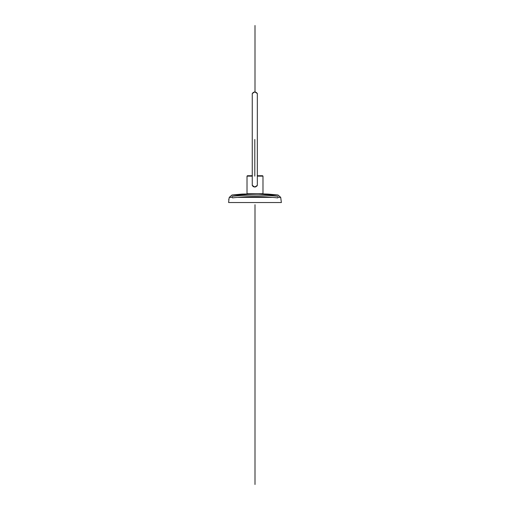 <?xml version="1.0" encoding="UTF-8"?>
<svg xmlns="http://www.w3.org/2000/svg" width="510" height="510" viewBox="0 0 510 510"><rect width="100%" height="100%" fill="white"/><g stroke="black" fill="none" stroke-linecap="round" stroke-linejoin="round"><path stroke-width="0.76" d="M275.853 194.998L259.972 194.998M252.259 176.135L247.012 176.135L252.259 176.135L252.259 175.74L252.259 176.135C245.686 176.135 245.686 176.135 252.259 176.135L247.012 176.135L247.414 175.733L252.399 175.733L247.414 175.733L252.259 175.74L252.259 93.534L252.259 185.385L252.788 186.156M257.219 175.733L262.586 175.733L262.988 176.135L262.988 193.685L262.988 176.135L257.34 176.135C264.371 176.135 264.371 176.135 257.34 176.135L262.988 176.135L262.988 193.685L262.988 176.135L257.34 176.135L257.34 93.534C255.644 91.475 253.954 91.475 252.259 93.534L254.802 91.902L252.259 93.534C253.954 91.475 255.644 91.475 257.34 93.534L254.802 91.902L257.34 93.534L257.34 185.385L254.802 187.017L255.637 186.889M247.012 193.685L247.012 176.135L247.012 193.685L247.012 176.135L247.012 193.685L262.988 193.685M256.83 186.137L257.34 185.385C255.644 187.444 253.954 187.444 252.259 185.385C253.954 187.444 255.644 187.444 257.34 185.385L254.802 187.017L257.34 185.385M253.948 186.883L254.796 187.017L252.259 185.385L254.802 187.017M254.197 186.953L253.859 186.851M253.381 186.628L252.533 185.857M254.802 91.902L257.34 93.534L257.34 139.459M257.34 175.74L262.586 175.733L262.988 176.135L262.586 175.733L257.34 175.733L257.34 176.128M232.458 197.867C232.458 196.127 232.458 196.127 232.458 197.867C247.573 196.152 262.682 196.165 277.797 197.893C277.797 196.152 277.797 196.152 277.797 197.893M281.373 202.527L280.704 197.357L281.373 202.527L280.704 197.357L281.373 202.527L228.627 202.527L228.926 199.333C228.926 197.204 228.926 197.204 228.926 199.333L229.213 197.682M241.561 194.125L232.018 194.998L229.296 197.357L232.018 194.998L229.296 197.357L232.458 197.357L229.296 197.357L232.458 197.357L229.296 197.357L232.018 194.998L277.982 194.998L280.704 197.357L277.982 194.998L232.018 194.998L277.982 194.998L267.788 194.08L258.188 193.698L277.982 194.998L258.188 193.698L242.237 194.08M237.501 197.357L272.499 197.357L237.501 197.357M277.797 197.357L280.704 197.357L277.797 197.357L280.704 197.357L277.982 194.998L280.704 197.357L277.797 197.357M228.627 202.527L228.926 199.333M232.018 196.312L232.018 196.318C247.337 194.565 262.663 194.565 277.982 196.318L277.982 196.318M263.275 194.998L265.908 194.998M266.928 194.998L269.025 194.998M270.906 194.998L272.544 194.998M274.214 194.998L274.845 194.998M232.719 194.998L233.886 194.998M235.135 194.998L235.894 194.998M237.443 194.998L239.152 194.998M240.956 194.998L243.187 194.998M244.054 194.998L246.751 194.998M250.027 194.998L250.525 194.998M251.812 193.723L258.188 193.723L251.812 193.723M228.684 199.333C228.684 201.297 228.684 201.297 228.684 199.333M254.802 176.135L254.802 139.459L254.802 176.135M255 213.62L255 207.309C255 210.088 255 210.088 255 207.309C255 204.523 255 204.523 255 207.309C255 205.173 255 205.173 255 207.309C255 209.438 255 209.438 255 207.309L255 207.328C255 209.463 255 209.463 255 207.328L255 227.607L255 207.309C255 217.617 255 217.617 255 207.309L255 343.185L255 207.309C255 217.617 255 217.617 255 207.309L255 213.62M255 224.139L255 207.309C255 204.523 255 204.523 255 207.309C255 210.088 255 210.088 255 207.309C255 209.438 255 209.438 255 207.309C255 205.173 255 205.173 255 207.309L255 207.29C255 205.154 255 205.154 255 207.283L255 224.132M255 209.463L255 205.147L255 209.463M255 208.666L255 209.712C255 203.452 255 203.452 255 209.706L255 208.666M255 234.313L255 462.927L255 234.313M255 91.908L255 25.5L255 91.908M255 343.185L255 389.117L255 343.185M255 484.5L255 212.74L255 484.5M255 253.234L255 243.589L255 253.234M255 208.877L255 204.956L255 208.877M255 207.838L255 206.773L255 207.838M255 222.717L255 209.011L255 222.717M255 208.246L255 206.365L255 208.246M255 208.59L255 206.027L255 208.59M255 208.195L255 206.416L255 208.195M255 208.909L255 205.708L255 208.909M255 212.74L255 219.306L255 212.74M255 216.068L255 225.324L255 216.068M255 209.706C255 203.452 255 203.452 255 209.706M255 204.708C255 211.478 255 211.478 255 204.708M255 207.13L255 207.487L255 207.13M255 206.684L255 207.927L255 206.684M255 206.544L255 208.074L255 206.544M255 205.53L255 209.081L255 205.53M255 206.952L255 207.666L255 206.952M255 206.505L255 208.105L255 206.505M277.65 194.96L268.438 194.125M268.432 194.125L267.788 194.08M267.763 194.08L258.188 193.698M242.231 194.08L241.568 194.125M247.012 176.135L247.414 175.733L252.265 175.733L247.414 175.733L247.012 176.135L247.414 175.733M257.467 193.685L258.137 193.692M232.018 194.998L251.812 193.698M262.988 176.135L262.586 175.733"/></g></svg>
